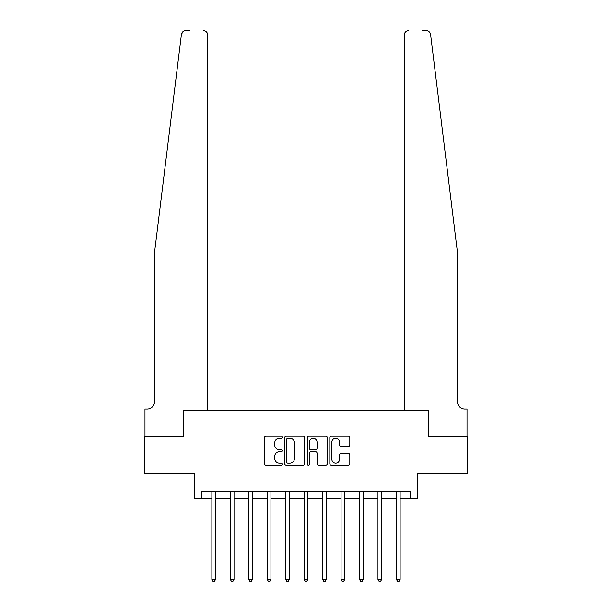 <?xml version="1.0" encoding="UTF-8"?>
<svg xmlns="http://www.w3.org/2000/svg" width="612" height="612" viewBox="0 0 612 612"><rect width="100%" height="100%" fill="white"/><g stroke="black" fill="none" stroke-linecap="round" stroke-linejoin="round"><path stroke-width="0.92" d="M282.377 437.236A1.017 1.017 0 0 0 281.359 436.218L265.96 436.218A1.446 1.446 0 0 0 264.506 437.672L264.506 463.758A1.446 1.446 0 0 0 265.96 465.212L281.359 465.212A1.017 1.017 0 0 0 282.377 464.194A1.017 1.017 0 0 0 281.359 463.177L279.363 463.177A4.636 4.636 0 0 1 274.727 458.541L274.727 456.368A4.636 4.636 0 0 1 279.363 451.733L281.359 451.733A1.017 1.017 0 0 0 282.377 450.715A1.017 1.017 0 0 0 281.359 449.698L279.363 449.698A4.636 4.636 0 0 1 274.727 445.062L274.727 442.889A4.636 4.636 0 0 1 279.363 438.246L281.359 438.246A1.017 1.017 0 0 0 282.377 437.236M348.358 446.439A1.446 1.446 0 0 0 349.812 444.985L349.812 437.672A1.446 1.446 0 0 0 348.358 436.218L331.26 436.218A1.446 1.446 0 0 0 329.807 437.672L329.807 463.758A1.446 1.446 0 0 0 331.26 465.212L348.358 465.212A1.446 1.446 0 0 0 349.812 463.758L349.812 454.915A1.446 1.446 0 0 0 348.358 453.469L341.037 453.469A1.446 1.446 0 0 0 339.591 454.915L339.591 459.306A3.879 3.879 0 0 1 335.713 463.177A3.879 3.879 0 0 1 331.834 459.306L331.834 442.124A3.879 3.879 0 0 1 335.713 438.246A3.879 3.879 0 0 1 339.591 442.124L339.591 444.985A1.446 1.446 0 0 0 341.037 446.439L348.358 446.439M182.07 32.643L181.404 34.486L154.568 252.098L154.568 401.617A7.382 7.382 0 0 1 147.186 409L144.968 409L144.968 436.685L183.439 436.685L144.677 436.685L144.677 473.604L194.509 473.604L194.509 498.704L201.891 498.704L201.891 491.321L410.109 491.321L410.109 498.704L417.491 498.704L417.491 473.604L467.323 473.604L467.323 436.685L428.561 436.685L428.561 410.109L404.272 410.109L404.272 35.029L404.272 410.109M207.728 410.109L207.728 35.029L207.728 410.109L183.439 410.109L183.439 436.685L183.439 410.109L428.561 410.109L428.561 436.685L467.033 436.685L467.033 409L464.814 409A7.382 7.382 0 0 1 457.432 401.617A7.382 7.382 0 0 0 464.814 409M304.73 437.672A1.446 1.446 0 0 0 303.284 436.218L286.179 436.218A1.446 1.446 0 0 0 284.733 437.672L284.733 463.758A1.446 1.446 0 0 0 286.179 465.212L303.284 465.212A1.446 1.446 0 0 0 304.73 463.758L304.73 437.672M308.716 436.218L325.821 436.218A1.446 1.446 0 0 1 327.267 437.672L327.267 463.758A1.446 1.446 0 0 1 325.821 465.212L318.5 465.212A1.446 1.446 0 0 1 317.054 463.758L317.054 453.178A1.446 1.446 0 0 0 315.601 451.733L310.751 451.733A1.446 1.446 0 0 0 309.297 453.178L309.297 464.194A1.017 1.017 0 0 1 308.28 465.212A1.017 1.017 0 0 1 307.27 464.194L307.27 437.672A1.446 1.446 0 0 1 308.716 436.218M201.891 498.704L211.859 498.704M215.554 498.704L230.319 498.704M234.013 498.704L248.778 498.704M252.473 498.704L267.237 498.704M270.932 498.704L285.697 498.704M289.384 498.704L304.156 498.704M307.844 498.704L322.616 498.704M326.303 498.704L341.068 498.704M344.763 498.704L359.527 498.704M363.222 498.704L377.987 498.704M381.681 498.704L396.446 498.704M400.141 498.704L410.109 498.704M287.77 438.246A1.017 1.017 0 0 0 286.76 439.263L286.76 462.167A1.017 1.017 0 0 0 287.77 463.177L289.874 463.177A4.636 4.636 0 0 0 294.51 458.541L294.51 442.889A4.636 4.636 0 0 0 289.874 438.246L287.77 438.246M317.054 442.201A3.879 3.879 0 0 0 313.176 438.322A3.879 3.879 0 0 0 309.297 442.201L309.297 448.252A1.446 1.446 0 0 0 310.751 449.698L315.601 449.698A1.446 1.446 0 0 0 317.054 448.252L317.054 442.201M215.738 491.321L215.661 491.512A1.476 1.476 0 0 0 215.554 492.063L215.554 579.48L211.859 579.48L211.859 492.063A1.476 1.476 0 0 0 211.752 491.512L211.683 491.321M215.554 579.48L214.445 581.4L212.968 581.4L211.859 579.48M189.858 30.6L185.803 30.6A4.429 4.429 0 0 0 181.404 34.486L182.827 31.748M183.309 31.373L182.093 32.612M207.728 35.029A4.429 4.429 0 0 0 203.299 30.6C205.969 30.883 207.445 32.359 207.728 35.029M154.568 401.617A7.382 7.382 0 0 1 147.186 409M447.762 173.678L430.596 34.486C427.987 29.858 427.987 29.858 430.596 34.486L457.432 252.098L457.432 401.617M422.142 30.6L426.197 30.6A4.429 4.429 0 0 1 430.596 34.486M408.701 30.6A4.429 4.429 0 0 0 404.272 35.029C404.555 32.359 406.031 30.883 408.701 30.6M234.197 491.321L234.121 491.512A1.476 1.476 86.8 0 0 234.013 492.063L234.013 579.48L230.319 579.48L230.319 492.063A1.476 1.476 86.8 0 0 230.211 491.512L230.135 491.321M234.013 579.48L232.904 581.4L231.428 581.4L230.319 579.48M252.649 491.321L252.58 491.512A1.476 1.476 86.8 0 0 252.473 492.063L252.473 579.48L248.778 579.48L248.778 492.063A1.476 1.476 86.8 0 0 248.671 491.512L248.594 491.321M252.473 579.48L251.364 581.4L249.887 581.4L248.778 579.48M271.108 491.321L271.04 491.512A1.476 1.476 86.8 0 0 270.932 492.063L270.932 579.48L267.237 579.48L267.237 492.063A1.476 1.476 86.8 0 0 267.13 491.512L267.054 491.321M270.932 579.48L269.823 581.4L268.347 581.4L267.237 579.48M289.568 491.321L289.491 491.512A1.476 1.476 86.8 0 0 289.384 492.063L289.384 579.48L285.697 579.48L285.697 492.063A1.476 1.476 86.8 0 0 285.59 491.512L285.513 491.321M289.384 579.48L288.283 581.4L286.806 581.4L285.697 579.48M308.027 491.321L307.951 491.512A1.476 1.476 86.8 0 0 307.844 492.063L307.844 579.48L304.156 579.48L304.156 492.063A1.476 1.476 86.8 0 0 304.049 491.512L303.973 491.321M307.844 579.48L306.742 581.4L305.258 581.4L304.156 579.48M326.487 491.321L326.41 491.512A1.476 1.476 86.8 0 0 326.303 492.063L326.303 579.48L322.616 579.48L322.616 492.063A1.476 1.476 86.8 0 0 322.509 491.512L322.432 491.321M326.303 579.48L325.194 581.4L323.717 581.4L322.616 579.48M344.946 491.321L344.87 491.512A1.476 1.476 86.8 0 0 344.763 492.063L344.763 579.48L341.068 579.48L341.068 492.063A1.476 1.476 86.8 0 0 340.961 491.512L340.892 491.321M344.763 579.48L343.653 581.4L342.177 581.4L341.068 579.48M363.406 491.321L363.329 491.512A1.476 1.476 86.8 0 0 363.222 492.063L363.222 579.48L359.527 579.48L359.527 492.063A1.476 1.476 86.8 0 0 359.42 491.512L359.351 491.321M363.222 579.48L362.113 581.4L360.636 581.4L359.527 579.48M381.865 491.321L381.789 491.512A1.476 1.476 86.8 0 0 381.681 492.063L381.681 579.48L377.987 579.48L377.987 492.063A1.476 1.476 86.8 0 0 377.879 491.512L377.803 491.321M381.681 579.48L380.572 581.4L379.096 581.4L377.987 579.48M400.317 491.321L400.248 491.512A1.476 1.476 86.8 0 0 400.141 492.063L400.141 579.48L396.446 579.48L396.446 492.063A1.476 1.476 86.8 0 0 396.339 491.512L396.262 491.321M400.141 579.48L399.032 581.4L397.555 581.4L396.446 579.48"/></g></svg>
